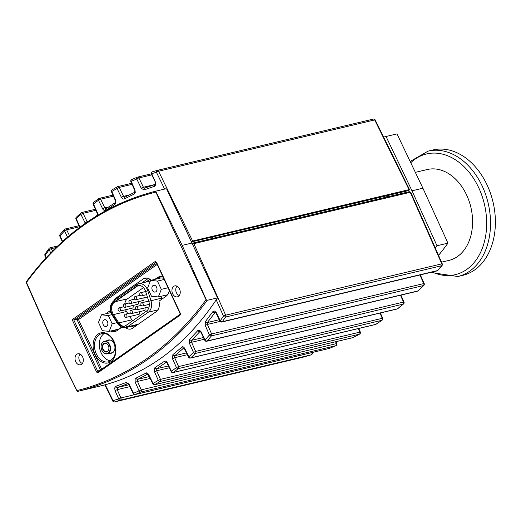 <?xml version="1.0" encoding="UTF-8"?>
<svg xmlns="http://www.w3.org/2000/svg" width="521" height="521" viewBox="0 0 521 521"><rect width="100%" height="100%" fill="white"/><g stroke="black" fill="none" stroke-linecap="round" stroke-linejoin="round"><path stroke-width="0.78" d="M143.457 287.625L127.482 298.813A8.668 6.239 -103.4 0 0 124.753 304.03M132.568 320.832A8.668 6.239 76.6 0 1 131.833 319.829L129.716 316.527M127.834 313.596L126.499 311.512A8.668 6.239 -103.4 0 1 125.574 309.728M141.972 293.623A1.641 1.185 -103.4 0 0 140.592 292.73A1.641 1.185 -103.4 0 0 139.967 295.029A1.641 1.185 -103.4 0 0 141.354 295.921A1.641 1.185 -103.4 0 0 141.972 293.623M131.123 301.229A1.641 1.185 -103.4 0 0 129.742 300.33A1.641 1.185 -103.4 0 0 129.117 302.636A1.641 1.185 -103.4 0 0 130.497 303.528A1.641 1.185 -103.4 0 0 131.123 301.229M120.273 308.829A1.641 1.185 -103.4 0 0 118.886 307.937A1.641 1.185 -103.4 0 0 118.267 310.236A1.641 1.185 -103.4 0 0 119.648 311.135A1.641 1.185 -103.4 0 0 120.273 308.829M132.204 311.271A1.641 1.185 -103.4 0 0 130.823 310.373A1.641 1.185 -103.4 0 0 130.198 312.672A1.641 1.185 -103.4 0 0 131.579 313.57A1.641 1.185 -103.4 0 0 132.204 311.271M143.054 303.665A1.641 1.185 -103.4 0 0 141.673 302.766A1.641 1.185 -103.4 0 0 141.054 305.072A1.641 1.185 -103.4 0 0 142.435 305.964A1.641 1.185 -103.4 0 0 143.054 303.665M137.629 307.468A1.641 1.185 -103.4 0 0 136.248 306.569A1.641 1.185 -103.4 0 0 135.623 308.875A1.641 1.185 -103.4 0 0 137.01 309.767A1.641 1.185 -103.4 0 0 137.629 307.468M126.779 315.068A1.641 1.185 -103.4 0 0 125.398 314.176A1.641 1.185 -103.4 0 0 124.773 316.475A1.641 1.185 -103.4 0 0 126.154 317.374A1.641 1.185 -103.4 0 0 126.779 315.068M125.698 305.032A1.641 1.185 -103.4 0 0 124.311 304.134A1.641 1.185 -103.4 0 0 123.692 306.433A1.641 1.185 -103.4 0 0 125.073 307.331A1.641 1.185 -103.4 0 0 125.698 305.032M136.548 297.426A1.641 1.185 -103.4 0 0 135.167 296.527A1.641 1.185 -103.4 0 0 134.542 298.833A1.641 1.185 -103.4 0 0 135.922 299.725A1.641 1.185 -103.4 0 0 136.548 297.426M130.497 303.528L143.223 300.506A1.641 1.185 -103.4 0 0 143.842 298.207A1.641 1.185 -103.4 0 0 143.659 297.888M119.648 311.135L132.367 308.113A1.641 1.185 -103.4 0 0 132.992 305.814A1.641 1.185 -103.4 0 0 132.809 305.495M131.579 313.57L144.304 310.549A1.641 1.185 -103.4 0 0 144.929 308.25A1.641 1.185 -103.4 0 0 144.74 307.931M126.154 317.374L138.879 314.352A1.641 1.185 -103.4 0 0 139.498 312.053A1.641 1.185 -103.4 0 0 139.315 311.734M125.073 307.331L137.791 304.31A1.641 1.185 -103.4 0 0 138.417 302.011A1.641 1.185 -103.4 0 0 138.234 301.692M124.636 326.192A8.343 6.011 76.6 0 1 118.736 322.792L113.402 314.476A8.343 6.011 76.6 0 1 114.353 302.252L137.433 286.075A8.343 6.011 76.6 0 1 138.54 285.508M113.402 314.476L112.529 314.684A1.609 0.488 -32.7 0 0 112.262 315.296L117.596 323.613A1.609 0.488 -32.7 0 1 117.87 323A8.343 6.011 -103.4 0 0 124.206 326.315A8.343 6.011 -103.4 0 0 125.743 325.618L146.622 310.985A8.343 6.011 -103.4 0 0 148.778 301.34L145.639 291.48A8.343 6.011 -103.4 0 0 138.098 285.586A8.343 6.011 -103.4 0 0 136.561 286.283L113.48 302.454A8.343 6.011 -103.4 0 0 112.529 314.684L117.87 323L118.736 322.792M108.381 345.794A4.188 3.015 76.6 0 1 106.792 351.655A4.188 3.015 76.6 0 1 102.891 348.282A4.188 3.015 76.6 0 1 104.858 343.508A4.188 3.015 76.6 0 1 108.381 345.794M108.361 345.703A4.513 3.25 -103.4 0 0 102.611 345.123A4.513 3.25 -103.4 0 0 105.854 352.072A4.513 3.25 -103.4 0 0 108.361 345.703M109.345 345.019A6.122 4.409 76.6 0 1 105.939 353.661A6.122 4.409 76.6 0 1 101.543 344.225A6.122 4.409 76.6 0 1 109.345 345.019M109.755 344.824A6.441 4.643 -103.4 0 0 104.337 341.314A6.441 4.643 -103.4 0 0 101.308 348.653A6.441 4.643 -103.4 0 0 107.313 353.85A6.441 4.643 -103.4 0 0 109.755 344.824M104.337 341.314L109.553 340.076A6.441 4.643 76.6 0 1 109.977 340.005M112.946 352.489A6.441 4.643 76.6 0 1 112.529 352.613L107.313 353.85M108.922 340.226L109.351 339.926M179.53 288.96A5.64 4.064 76.6 0 1 177.387 296.853A5.64 4.064 76.6 0 1 172.646 293.779A5.64 4.064 76.6 0 1 174.782 285.886A5.64 4.064 76.6 0 1 179.53 288.96M82.605 356.872A5.64 4.064 76.6 0 1 80.468 364.772A5.64 4.064 76.6 0 1 75.727 361.698A5.64 4.064 76.6 0 1 77.863 353.798A5.64 4.064 76.6 0 1 82.605 356.872M182.728 223.144L201.347 263.079L166.661 189.019L165.945 188.758L156.28 191.051A0.964 0.671 76.3 0 0 155.851 192.145L206.029 299.744A0.964 0.573 36 0 0 207.228 300.304A0.925 0.619 -124.2 0 1 206.225 299.621L206.029 299.744A392.092 282.408 76.6 0 1 76.913 390.574L77.29 391.479L104.903 384.928M110.778 360.877A14.497 10.44 76.6 0 1 101.113 352.802A14.497 10.44 76.6 0 1 104.278 333.479M154.796 279.399L157.296 277.654A10.472 7.541 76.6 0 1 159.218 276.781A10.472 7.541 76.6 0 1 163.145 277.244M169.24 290.308A10.472 7.541 76.6 0 1 165.984 296.28L158.951 301.21A9.665 6.962 -103.4 0 1 156.248 311.662L132.601 328.23A9.665 6.962 -103.4 0 1 130.823 329.031A9.665 6.962 -103.4 0 1 125.639 327.631M121.764 327.266L116.854 330.711A10.472 7.541 76.6 0 1 114.926 331.577A10.472 7.541 76.6 0 1 110.758 330.998M106.623 313.596A10.472 7.541 76.6 0 1 108.166 312.079L110.439 310.483M151.083 280.285A9.665 6.962 -103.4 0 0 145.053 278.11A9.665 6.962 -103.4 0 0 143.275 278.917L116.163 297.914A9.665 6.962 -103.4 0 0 113.956 300.663M110.003 353.212A6.766 4.871 -103.4 0 0 111.52 353.186A6.766 4.871 -103.4 0 0 114.086 343.71A6.766 4.871 -103.4 0 0 108.394 340.018A6.766 4.871 -103.4 0 0 107.02 340.675M108.948 339.933A6.766 4.871 -103.4 0 0 108.108 340.415M111.09 352.958A6.766 4.871 -103.4 0 0 112.054 353.01M158.058 278.624L160.553 276.879A10.472 7.541 76.6 0 1 160.911 276.644M161.836 299.184L160.924 296.325M116.496 330.939A10.472 7.541 76.6 0 1 114.021 330.223M109.885 312.828A10.472 7.541 76.6 0 1 110.739 311.858M101.673 369.252L78.502 319.555L76.854 319.262L100.54 370.053M96.359 371.577A1.934 1.394 -103.4 0 0 98.345 372.469L179.732 315.433A1.934 1.394 -103.4 0 0 180.11 312.887L156.717 262.727L155.968 262.46A0.964 0.697 76.6 0 0 155.792 262.538L73.813 319.985L72.172 319.692L96.359 371.577L97.603 371.004L73.813 319.985L76.854 319.262L156.665 263.339M132.158 326.081A9.665 6.962 -103.4 0 0 134.066 327.201M148.342 278.39L141.627 283.092M447.949 243.151L436.995 245.749L412 190.81L386.048 136.495L397.002 133.89L422.909 188.218L447.949 243.151A393.062 283.098 -103.4 0 1 438.539 255.381M420.558 275.316A393.062 283.098 -103.4 0 0 421.189 274.678M201.347 263.079L217.518 297.875C187.573 343.547 149.801 372.606 104.2 385.045L104.877 384.882M191.754 243.105L182.181 245.378L156.046 192.021A0.925 0.619 -125.9 0 1 156.28 191.051L156.28 191.051C104.721 203.978 61.315 234.339 26.057 282.135M206.225 299.621L182.181 245.378M26.05 282.213L50.504 337.439L77.29 391.479A393.062 283.098 -103.4 0 0 207.228 300.304L217.426 297.888M422.909 188.218L412 190.81M383.632 137.095L386.048 136.495M436.995 245.749L435.243 247.911M50.791 337.445L26.486 282.441A392.092 282.408 76.6 0 1 155.851 192.145L156.046 192.021M26.486 282.441L26.258 282.037L26.486 282.441M152.34 290.158A3.471 2.501 76.6 0 1 153.656 285.293A3.471 2.501 76.6 0 1 156.58 287.188A3.471 2.501 76.6 0 1 155.265 292.047A3.471 2.501 76.6 0 1 152.34 290.158M157.446 281.093L161.308 289.363L158.319 296.944L151.474 296.254L147.619 287.976L150.602 280.396L157.446 281.093L164.193 279.49M168.049 287.761L161.308 289.363M167.521 294.762L158.319 296.944M163.581 278.175L161.041 277.921L150.602 280.396M103.21 324.583A3.471 2.501 76.6 0 1 104.532 319.718A3.471 2.501 76.6 0 1 107.45 321.613A3.471 2.501 76.6 0 1 106.134 326.478A3.471 2.501 76.6 0 1 103.21 324.583M108.316 315.518L112.178 323.788L109.189 331.369L102.344 330.679L98.489 322.401L101.471 314.821L108.316 315.518L111.891 314.671M116.984 322.649L112.178 323.788M119.348 328.959L109.189 331.369M120.527 326.615L119.7 328.712M110.96 312.567L101.471 314.821M80.175 354.143A5.158 3.712 -103.4 0 0 79.498 360.662A5.158 3.712 -103.4 0 0 82.377 363.424M177.094 286.231A5.158 3.712 -103.4 0 0 176.424 292.75A5.158 3.712 -103.4 0 0 179.296 295.511M311.538 354.619A1.609 1.003 -107.4 0 1 311.239 354.814A1.609 1.609 0 0 0 312.235 352.626L311.76 352.626A1.609 1.159 76.6 0 1 311.193 354.827L304.349 356.865A1.609 1.003 74.2 0 0 304.375 356.852A1.609 1.003 74.2 0 0 304.407 356.846M335.576 341.769L336.351 343.528A1.609 1.159 76.6 0 1 335.876 345.697L329.148 348.471A1.609 0.996 68.4 0 0 329.239 348.445L329.239 348.445A1.609 0.996 68.4 0 0 329.331 348.399M358.305 328.582L359.829 332.04A1.609 1.159 76.6 0 1 359.431 334.163L353.01 337.601A1.609 1.159 76.6 0 1 352.795 337.68L154.613 384.739A1.609 1.609 0 0 1 152.79 383.866A1.609 0.339 -26 0 1 153.063 383.495L148.576 374.325L147.606 373.225L146.473 372.854L136.02 378.129L135.128 379.177L135.173 382.043L139.061 390.828L133.532 393.316L129.032 384.088A1.609 0.339 154 0 0 128.759 384.472L133.265 393.7A1.609 0.339 -26 0 1 133.532 393.316A1.609 1.218 66.7 0 0 135.213 394.521L140.761 392.026A1.609 1.211 -115.2 0 1 139.061 390.828L141.237 389.858L336.827 343.528L336.006 341.665M154.613 384.739A1.609 1.159 -103.4 0 0 154.822 384.654L160.071 381.502A1.609 1.198 -122 0 1 158.286 380.35L153.063 383.495A1.609 1.205 59.9 0 0 154.822 384.654L353.01 337.601A1.609 0.983 62.7 0 0 353.16 337.543A1.609 0.983 62.7 0 0 353.166 337.543A1.609 1.609 0 0 1 352.795 337.68A1.609 1.159 76.6 0 1 352.574 337.699M379.946 313.075L382.212 318.22A1.609 1.159 76.6 0 1 381.9 320.291L375.771 324.375A1.609 1.159 76.6 0 1 375.485 324.505L173.05 372.567A1.609 1.609 0 0 1 171.227 371.707A1.609 0.339 -26 0 1 171.5 371.323L167.143 362.427L166.101 361.287L164.91 360.981L155.011 367.552L154.223 368.647L154.32 371.401L158.286 380.35L160.461 379.379L360.298 332.04L358.735 328.477M187.352 354.703L174.665 357.712L178.599 366.563A1.609 1.159 -103.4 0 1 178.286 368.634L381.9 320.291A1.609 0.951 -124.4 0 0 382.121 320.2L375.98 324.29A1.609 0.957 57.1 0 1 375.771 324.375L173.337 372.437L178.286 368.634A1.609 1.172 -128.4 0 1 176.424 367.539L178.599 366.563L382.688 318.22L380.376 312.971M442.27 263.854L410.73 192.242L410.274 192.288L441.795 263.854L442.27 263.854A1.609 1.609 0 0 1 442.029 265.541A1.609 0.853 -139.9 0 1 441.691 265.717L437.51 270.588A1.609 1.159 76.6 0 1 437.002 270.927A1.609 1.609 0 0 0 437.842 270.419A1.609 0.86 41.2 0 0 437.868 270.386M400.499 295.231L403.514 302.076L403.99 302.076A1.609 1.609 0 0 1 403.547 303.964L403.547 303.964A1.609 0.925 -129.8 0 1 403.28 304.088L397.458 308.816A1.609 1.159 76.6 0 1 397.087 309.005A1.609 1.609 0 0 0 397.718 308.706A1.609 0.931 51.7 0 0 397.718 308.706A1.609 0.931 51.7 0 0 397.744 308.673M419.933 274.977L423.723 283.587L424.198 283.587A1.609 1.609 0 0 1 423.866 285.371A1.609 0.892 -135.1 0 1 423.553 285.528L418.044 290.913A1.609 1.159 76.6 0 1 417.608 291.167A1.609 1.609 0 0 0 418.343 290.77A1.609 0.899 46.4 0 0 418.376 290.738M127.964 383.645L127.964 383.645A1.609 1.218 67.9 0 1 126.31 382.434L115.903 386.282A1.609 1.218 71.5 0 0 117.518 387.507L127.964 383.645M150.133 378.428L137.492 381.431L137.726 379.321L147.749 374.137M169.299 367.761L156.632 370.763L156.801 368.699L166.277 362.258L167.033 363.111A1.609 0.339 154 0 1 167.3 362.727M397.087 309.005L190.406 358.083A1.609 1.609 0 0 1 188.582 357.224A1.609 0.339 -26 0 1 188.856 356.839L184.597 348.145L183.49 346.979L182.487 346.706L172.894 354.606L172.49 358.689L174.665 357.712L174.769 355.693L183.796 347.989M403.547 303.964L397.712 308.706A1.609 0.931 51.7 0 1 397.458 308.816L190.771 357.894L195.414 353.44A1.609 1.146 -134.6 0 1 193.473 352.404L195.655 351.434L191.585 342.284L191.63 340.324L200.11 331.343M200.136 331.336L200.845 332.19A1.609 0.339 154 0 1 201.119 331.805L199.504 330.158L197.811 330.575A1.609 1.12 41.5 0 0 199.797 331.564L200.285 331.447M423.86 285.371L418.343 290.77A1.609 0.899 46.4 0 1 418.044 290.913L207.111 340.995L211.441 335.889A1.609 1.107 -140.5 0 1 209.435 334.925L211.611 333.948L207.378 324.433L207.365 322.545L215.31 312.229M215.336 312.216L216.052 313.075A1.609 0.339 154 0 1 216.326 312.691L214.613 311.011L212.894 311.61A1.609 1.081 35.6 0 0 214.952 312.522L215.551 312.379M442.029 265.541L437.842 270.419A1.609 0.86 41.2 0 1 437.51 270.588L222.324 321.685L225.554 317.035A1.609 1.068 -145.8 0 1 223.483 316.149L225.665 315.172L193.871 243.665L192.516 244.128M410.274 192.288L193.871 243.665M104.871 384.869L112.77 401.059A1.609 0.339 -26 0 1 113.044 400.675A1.609 1.218 73.8 0 0 114.627 401.906L120.331 400.148A1.609 1.159 -103.4 0 0 120.898 397.946L117.205 389.649L117.518 387.507L128.921 384.798M112.77 401.053A1.609 1.609 0 0 0 114.594 401.919A1.609 1.159 -103.4 0 0 114.627 401.906L304.349 356.865A1.609 1.159 76.6 0 1 304.31 356.872A1.609 1.609 0 0 0 304.375 356.852L311.239 354.814A1.609 1.003 -107.4 0 1 311.193 354.827L120.331 400.148A1.609 1.218 -108.2 0 1 118.723 398.917L120.898 397.946L311.76 352.626M206.668 341.255A1.609 1.609 0 0 1 204.851 340.395A1.609 0.339 -26 0 1 205.118 340.011A1.609 1.12 41.1 0 0 207.111 340.995A1.609 1.159 -103.4 0 1 206.668 341.255L417.608 291.167M221.816 322.017A1.609 1.609 0 0 1 219.999 321.157A1.609 0.339 -26 0 1 220.266 320.773A1.609 1.075 35.4 0 0 222.324 321.685A1.609 1.159 -103.4 0 1 221.816 322.017L437.002 270.927M212.894 311.61L205.352 321.594A1.609 1.101 38.6 0 0 207.365 322.545L219.289 319.712M197.811 330.575L189.683 339.295A1.609 1.14 44.5 0 0 191.63 340.324L203.45 337.517M172.894 354.606A1.609 1.172 50.8 0 0 174.769 355.693L186.479 352.912M181.595 347.097A1.609 1.159 47.6 0 0 183.503 348.158L183.88 348.067M155.011 367.552A1.609 1.198 57.4 0 0 156.801 368.699L168.413 365.937M164.271 361.242A1.609 1.185 54 0 0 166.101 362.362L166.368 362.297M136.02 378.129A1.609 1.211 64.4 0 0 137.726 379.321L149.234 376.585M145.847 373.036A1.609 1.205 60.8 0 0 147.593 374.202L147.756 374.163M300.005 216.163A7.411 5.34 76.6 0 1 300.741 217.459L301.086 218.214M212.802 239.172L212.451 238.423A7.411 5.34 -103.4 0 0 211.715 237.127M387.416 197.713L387.07 196.964A7.411 5.34 -103.4 0 0 386.335 195.668M46.258 257.517L45.242 255.225L44.949 255.557A1.609 1.609 0 0 1 45.099 253.981A1.609 1.068 34.8 0 0 45.093 253.981A1.609 1.068 34.8 0 0 45.242 255.225L49.169 249.722A1.609 1.081 -143.7 0 1 49.052 248.445L45.099 253.988A1.609 1.068 34.8 0 1 45.125 253.942M52.471 251.037L51.312 248.673A1.609 0.339 154 0 0 49.169 249.722L50.693 252.841M62.598 241.386L60.13 235.85L59.837 236.182A1.609 1.609 0 0 1 60.084 234.483A1.609 1.114 40.4 0 0 60.13 235.85L64.493 230.862A1.609 1.127 -138 0 1 64.474 229.461L60.084 234.483A1.609 1.114 40.4 0 1 60.117 234.443M69.404 235.485L66.636 229.813A1.609 0.339 154 0 0 64.493 230.862L67.522 237.068M76.366 217.205A1.609 1.153 46.3 0 0 76.326 217.244A1.609 1.153 46.3 0 0 76.261 218.729L75.962 219.061L79.667 227.39M87.287 221.959L83.067 213.35A1.609 0.339 154 0 0 80.931 214.398A1.609 1.159 -132 0 1 81.029 212.881L81.029 212.881A1.609 1.159 -132 0 1 81.374 212.692A1.609 1.159 -103.4 0 1 81.732 212.509A1.609 1.609 0 0 0 81.029 212.881L76.326 217.244A1.609 1.609 0 0 0 75.968 219.067M95.323 216.729L97.153 215.277A1.609 1.179 51.8 0 0 97.153 215.271L97.401 212.763L93.48 203.958L93.181 204.291A1.609 1.609 0 0 1 93.676 202.356A1.609 1.179 52.5 0 0 93.676 202.356A1.609 1.179 52.5 0 0 93.48 203.958L98.449 200.266A1.609 1.185 -125.7 0 1 98.684 198.638A1.609 1.185 -125.7 0 1 98.69 198.631A1.609 1.185 -125.7 0 1 98.977 198.501A1.609 1.159 -103.4 0 1 99.251 198.377A1.609 1.609 0 0 0 98.684 198.638L93.682 202.356A1.609 1.179 52.5 0 1 93.721 202.324M97.153 215.271A1.609 1.179 51.8 0 0 96.821 215.811M105.997 208.732L105.932 208.758A1.609 1.185 55.1 0 1 105.971 208.732L104.806 207.859L100.592 199.217A1.609 0.339 154 0 0 98.449 200.266L103.002 209.481L104.33 210.569L105.678 210.406L115.024 204.278L115.831 203.19L115.734 200.422L111.781 191.5L111.487 191.832A1.609 1.609 0 0 1 112.132 189.794L112.132 189.794A1.609 1.198 59.1 0 0 111.781 191.5L117.049 188.459A1.609 1.205 -119.1 0 1 117.446 186.726A1.609 1.205 -119.1 0 1 117.453 186.726A1.609 1.205 -119.1 0 1 117.661 186.642A1.609 1.159 -103.4 0 1 117.857 186.57A1.609 1.609 0 0 0 117.446 186.726L112.139 189.794A1.609 1.198 59.1 0 1 112.171 189.774M191.331 241.594L192.64 241.021L158.566 171.24A1.609 0.339 154 0 0 156.424 172.288A1.609 1.218 -105.5 0 1 157.173 170.413A1.609 1.218 -105.5 0 1 157.205 170.406A1.609 1.159 -103.4 0 1 157.231 170.4A1.609 1.609 0 0 0 157.173 170.413L152.399 171.806A1.609 1.218 72.9 0 0 151.696 173.669L151.403 174.001A1.609 1.609 0 0 1 152.399 171.806A1.609 1.218 72.9 0 1 152.451 171.793L157.147 170.426M115.024 204.278A1.609 1.198 58.5 0 1 115.356 202.584L105.939 208.758A1.609 1.185 55.1 0 0 105.678 210.406M124.89 197.153A1.609 1.205 61.9 0 0 124.695 197.231L134.698 192.282L134.913 189.787L131.175 181.38L136.749 179.003L141.282 188.289L143.985 189.95A1.609 1.218 -111 0 1 144.584 188.12L143.425 187.234L138.892 177.954A1.609 0.339 154 0 0 136.749 179.003A1.609 1.218 -112.2 0 1 137.316 177.186A1.609 1.218 -112.2 0 1 137.323 177.186A1.609 1.218 -112.2 0 1 137.44 177.147A1.609 1.159 -103.4 0 1 137.557 177.107A1.609 1.609 0 0 0 137.316 177.186L131.702 179.589A1.609 1.211 65.9 0 0 131.696 179.589A1.609 1.211 65.9 0 0 131.175 181.38L130.882 181.712A1.609 1.609 0 0 1 131.696 179.589M124.714 197.218L123.555 196.339A1.609 0.339 154 0 0 121.413 197.387L122.748 198.905L124.07 199.068L134.184 194.072L135.278 192.379L134.913 189.787M124.74 197.212L124.688 197.231A1.609 1.205 61.9 0 0 124.272 198.976M134.672 192.288A1.609 1.211 65.5 0 0 134.184 194.072M143.985 189.95L154.483 186.297A1.609 1.218 -107.3 0 1 155.141 184.447M144.584 188.12A1.609 1.218 -111 0 1 144.688 188.088L155.18 184.434L144.584 188.12M192.64 241.021L409.044 189.637L409.539 189.677L408.803 190.53L387.188 195.662L387.722 196.808A7.411 5.34 76.6 0 1 388.034 197.563M191.487 241.926L387.188 195.662M409.545 189.696L375.185 119.934A1.609 0.332 153.8 0 0 374.703 119.921L409.044 189.637M409.649 192.431L408.803 190.53M299.751 218.527A7.411 5.34 -103.4 0 0 299.432 217.771L298.898 216.625M212.568 237.12L213.102 238.266A7.411 5.34 76.6 0 1 213.421 239.028M430.528 272.463L457.868 276.508L462.72 275.355A64.435 46.408 -103.4 0 0 487.155 185.111A64.435 46.408 -103.4 0 0 432.951 149.97L428.093 151.123L410.151 161.458M441.528 262.174L448.9 260.422A46.714 33.65 -103.4 0 0 466.614 194.997A46.714 33.65 -103.4 0 0 427.318 169.52L415.348 172.36M115.043 301.77L127.482 298.813M118.821 322.916L131.833 319.829M113.48 314.599L126.499 311.512M145.906 282.076L148.492 280.265A11.566 8.329 76.6 0 1 150.146 279.438M135.362 326.296A11.566 8.329 76.6 0 1 133.721 325.71M137.433 286.075L136.561 286.283A1.609 1.075 55 0 1 136.723 284.707A1.609 1.075 55 0 1 136.984 284.59A9.958 7.17 76.6 0 1 138.814 283.763A9.958 7.17 76.6 0 1 147.814 290.796L150.953 300.65A9.958 7.17 76.6 0 1 148.381 312.164L127.495 326.797L138.312 324.225M125.743 325.618A1.609 1.075 55 0 0 127.495 326.797A9.958 7.17 76.6 0 1 125.665 327.624L136.756 324.993A9.958 7.17 -103.4 0 0 137.648 324.694M145.639 291.48L148.817 290.555M150.348 281.047A9.958 7.17 -103.4 0 0 149.905 281.132L138.814 283.763L136.723 284.707L113.65 300.877A1.609 1.075 55 0 0 113.48 302.454L114.353 302.252M148.778 301.34L161.503 298.142M146.622 310.985A1.609 1.075 55 0 0 148.381 312.164L157.915 309.897M148.492 280.265A1.609 1.075 -125 0 1 148.622 281.431M113.904 300.767A1.609 1.075 55 0 0 113.65 300.877C109.69 304.661 109.228 309.461 112.262 315.296M95.082 354.501A15.467 11.136 -103.4 0 0 114.796 356.501A15.467 11.136 -103.4 0 0 103.686 332.672A15.467 11.136 -103.4 0 0 95.082 354.501M96.326 353.935A14.497 10.44 76.6 0 1 101.823 333.629C105.437 332.88 108.83 334.521 111.995 338.559C117.564 349.838 116.404 357.601 108.524 361.841A14.497 10.44 76.6 0 1 96.326 353.935M78.502 319.555L157.173 264.427M157.296 277.654L160.553 276.879M108.166 312.079L110.641 311.486M179.732 315.433A0.964 0.645 -125 0 1 179.83 314.489L180.11 312.887M98.43 371.532A0.964 0.697 76.6 0 1 97.603 371.004L99.98 370.444M98.593 371.453A0.964 0.645 55 0 0 98.345 372.469M156.717 262.727A1.934 1.394 -103.4 0 0 154.737 261.835L72.172 319.692M156.053 262.48L155.792 262.538A0.964 0.645 -125 0 1 154.737 261.835M76.913 390.574L50.732 337.191M116.163 297.914L118.755 297.302M143.275 278.917L147.007 278.032M114.594 401.919L304.31 356.872A1.609 1.159 76.6 0 1 304.271 356.878M135.317 382.401L137.492 381.431L141.237 389.858A1.609 1.159 -103.4 0 1 140.761 392.026L335.876 345.697A1.609 0.99 -113.2 0 0 335.98 345.664A1.609 0.99 -113.2 0 1 335.98 345.664L329.239 348.445A1.609 1.609 0 0 1 329.018 348.51L135.082 394.56A1.609 1.159 -103.4 0 0 135.213 394.521L329.148 348.471A1.609 1.159 76.6 0 1 329.018 348.51A1.609 1.159 76.6 0 1 328.888 348.529M360.298 332.04A1.609 1.609 0 0 1 359.607 334.098A1.609 0.977 -118.9 0 1 359.601 334.104A1.609 0.977 -118.9 0 1 359.431 334.163L160.071 381.502A1.609 1.159 -103.4 0 0 160.461 379.379L156.632 370.763L154.457 371.74M441.795 263.854A1.609 1.159 76.6 0 1 441.691 265.717L225.554 317.035A1.609 1.159 -103.4 0 0 225.665 315.172L441.795 263.854M403.514 302.076A1.609 1.159 76.6 0 1 403.28 304.088L195.414 353.44A1.609 1.159 -103.4 0 0 195.655 351.434L403.514 302.076M423.723 283.587A1.609 1.159 76.6 0 1 423.553 285.528L211.441 335.889A1.609 1.159 -103.4 0 0 211.611 333.948L423.723 283.587M173.05 372.567A1.609 1.159 -103.4 0 0 173.337 372.437A1.609 1.185 53.3 0 1 171.5 371.323L176.424 367.539L172.49 358.689M190.406 358.083A1.609 1.159 -103.4 0 0 190.771 357.894A1.609 1.153 47.1 0 1 188.856 356.839L193.473 352.404L189.41 343.254L191.585 342.284L204.297 339.262M220.142 321.405L207.378 324.433L205.202 325.404L209.435 334.925L205.118 340.011L201.119 331.805M216.235 299.842L223.483 316.149L220.266 320.773L216.326 312.691M205.352 321.594L205.202 325.404M189.683 339.295L189.41 343.254M184.766 348.464A1.609 0.339 154 0 0 184.499 348.849L183.744 347.995M148.726 374.612A1.609 0.339 154 0 0 148.459 374.996L147.704 374.143M115.903 386.282L114.692 387.924L115.03 390.62L117.205 389.649L129.827 386.654M115.03 390.62L118.723 398.917L113.044 400.675L105.275 384.758M129.032 384.088L126.31 382.434M212.451 238.423L192.106 243.255M387.07 196.964L300.741 217.459M55.981 247.566L51.312 248.673A1.609 1.159 -103.4 0 0 49.977 247.833A1.609 1.609 0 0 0 49.052 248.445M79.4 226.785L66.636 229.813A1.609 1.159 -103.4 0 0 65.294 228.973A1.609 1.609 0 0 0 64.474 229.461M80 227.143L76.261 218.729L80.931 214.398L85.327 223.314M95.864 210.315L83.067 213.35A1.609 1.159 -103.4 0 0 81.732 212.509L95.395 209.266M87.815 221.601L87.17 221.757A1.609 0.339 154 0 0 85.034 222.806M97.779 215.232L97.401 212.763M113.415 196.176L100.592 199.217A1.609 1.159 -103.4 0 0 99.251 198.377L112.953 195.128M158.566 171.24A1.609 1.159 -103.4 0 0 157.231 170.4L373.362 119.081A1.609 1.159 76.6 0 1 374.703 119.921L158.566 171.24M108.544 206.967L104.806 207.859A1.609 0.339 154 0 0 102.67 208.908M115.362 202.584L115.597 200.077M128.843 195.082L123.555 196.339L119.192 187.41A1.609 1.159 -103.4 0 0 117.857 186.57L131.592 183.307M132.054 184.356L119.192 187.41A1.609 0.339 154 0 0 117.049 188.459L121.413 197.387M151.793 174.887L138.892 177.954A1.609 1.159 -103.4 0 0 137.557 177.107L151.337 173.838L137.668 177.088M154.483 186.297L155.629 185.007L155.642 182.721L151.403 174.001M155.375 181.953L151.696 173.669L156.424 172.288L164.616 189.071M141.282 188.289A1.609 0.339 -26 0 1 143.425 187.234L155.043 184.48M375.185 119.947A1.609 1.609 0 0 0 373.362 119.081A1.609 1.159 76.6 0 0 373.336 119.088L157.257 170.393M387.722 196.808L409.337 191.676M213.102 238.266L299.432 217.771M410.75 162.728A62.051 44.689 76.6 0 1 478.74 187.781A62.051 44.689 76.6 0 1 466.621 269.513A62.051 44.689 76.6 0 1 432.209 272.06M457.868 276.508A64.435 46.408 -103.4 0 0 469.714 271.141A64.435 46.408 -103.4 0 0 482.296 186.264A64.435 46.408 -103.4 0 0 428.093 151.123M141.354 295.921L146.655 294.665M140.592 292.73L145.652 291.526M129.742 300.33L134.724 299.145M118.886 307.937L123.874 306.752M130.823 310.373L135.812 309.187M142.435 305.964L149.312 304.336M141.673 302.766L148.7 301.099M137.01 309.767L149.104 306.895M136.248 306.569L141.237 305.384M125.398 314.176L130.38 312.991M124.311 304.134L129.299 302.948M135.922 299.725L147.397 297.003M135.167 296.527L140.149 295.348M117.596 323.613C120.117 326.993 122.806 328.328 125.665 327.624M98.417 371.532L179.83 314.489M156.495 262.981L179.888 313.141M335.986 345.657A1.609 1.609 0 0 0 336.827 343.528M359.601 334.104L353.16 337.543M375.485 324.505A1.609 1.609 0 0 0 375.986 324.29M382.121 320.2A1.609 1.609 0 0 0 382.688 318.22M403.99 302.076L400.929 295.127M424.198 283.587L420.362 274.873M133.259 393.694A1.609 1.609 0 0 0 135.082 394.56M219.999 321.157L216.052 313.075M204.851 340.395L200.845 332.19M188.582 357.224L184.499 348.849M171.227 371.707L167.033 363.111M152.79 383.873L148.459 374.996M128.765 384.472L128.055 383.612M45.965 257.836L44.949 255.557M62.279 241.672L59.837 236.182M97.101 213.096L93.181 204.291M115.304 200.409L111.487 191.832M134.62 190.119L130.882 181.712M155.082 182.278L155.128 184.46M65.294 228.973L78.931 225.736M49.977 247.833L57.584 246.029"/></g></svg>
